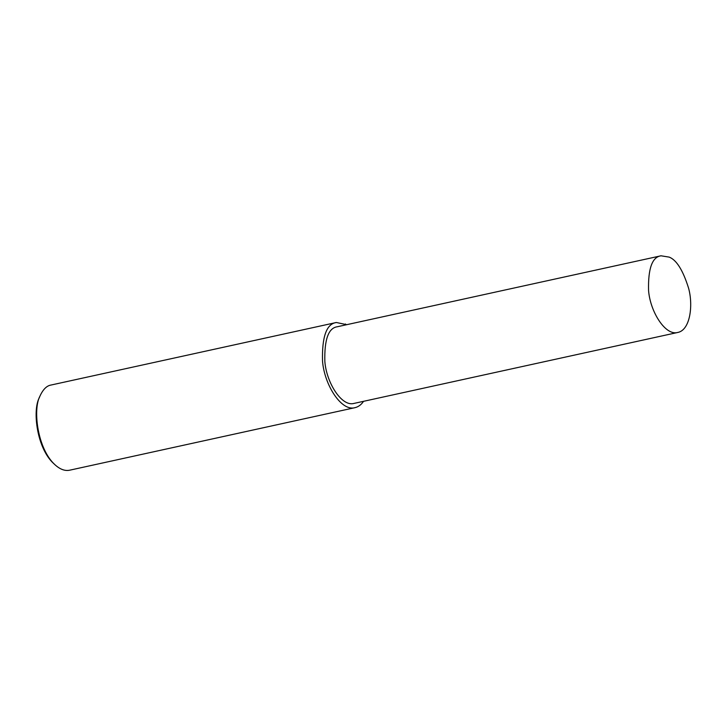 <?xml version="1.0" encoding="UTF-8"?>
<svg xmlns="http://www.w3.org/2000/svg" width="726" height="726" viewBox="0 0 726 726"><rect width="100%" height="100%" fill="white"/><g stroke="black" fill="none" stroke-linecap="round" stroke-linejoin="round"><path stroke-width="1.09" d="M346.756 324.685L336.356 322.498L50.983 385.043C46.673 385.751 42.988 389.454 39.93 396.151C32.625 409.691 37.552 448.995 54.958 464.731C60.013 469.35 64.904 471.165 69.651 470.203L355.023 407.649C358.381 406.869 361.23 404.754 363.554 401.324M39.93 396.151L39.249 397.803C32.253 410.771 36.981 448.441 53.66 463.524L54.958 464.731M336.356 322.498C326.537 323.85 321.927 336.673 322.516 360.976C324.232 384.608 341.32 411.778 355.023 407.649M661.023 255.797L337.291 326.754C328.451 327.97 324.304 339.514 324.84 361.385C326.382 382.647 341.755 407.105 354.088 403.393L677.821 332.444C690.136 330.094 693.384 305.483 688.584 288.195C683.003 270.326 676.55 259.972 669.227 257.122L661.023 255.797C652.184 257.022 648.037 268.566 648.563 290.427C650.115 311.699 665.488 336.147 677.821 332.444M345.476 324.958L345.476 323.968"/></g></svg>
